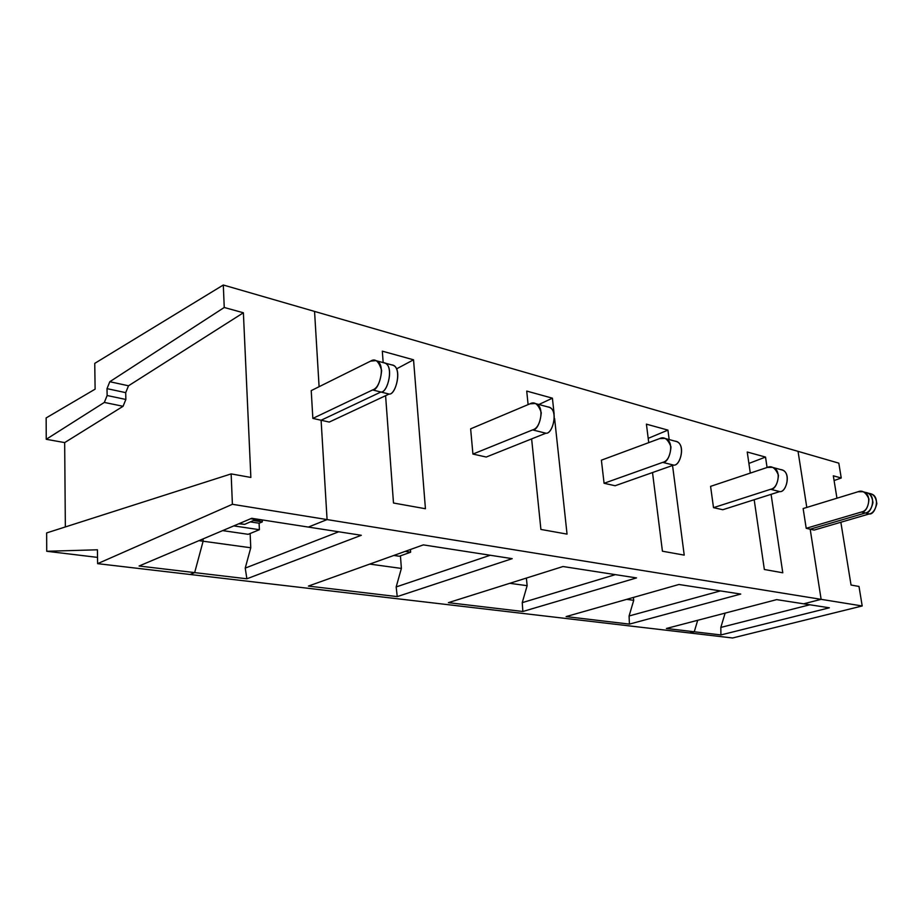 <?xml version="1.0" encoding="UTF-8"?>
<svg xmlns="http://www.w3.org/2000/svg" width="923" height="923" viewBox="0 0 923 923"><rect width="100%" height="100%" fill="white"/><g stroke="black" fill="none" stroke-linecap="round" stroke-linejoin="round"><path stroke-width="1.38" d="M203.037 538.928L203.118 541.224L194.661 572.606L190 574.475L97.619 563.653L97.423 549.796L46.727 551.273L46.646 532.929L231.142 473.903L250.86 477.445L243.384 312.77L128.505 385.791L125.713 392.644L125.851 399.463L123.071 406.293L64.668 442.602L46.242 439.29L46.15 417.934L46.242 439.29L64.668 442.602L65.348 526.941L64.668 442.602L123.071 406.293L125.851 399.463L107.126 395.517L104.334 402.428L123.071 406.293L104.334 402.428L46.242 439.29L104.334 402.428L107.126 395.517L125.851 399.463L125.713 392.644L128.505 385.791L243.384 312.77L224.243 307.486L109.802 381.718L128.505 385.791L109.802 381.718L107.01 388.641L125.713 392.644L107.01 388.641L107.126 395.517L107.01 388.641L109.802 381.718L224.243 307.486L243.384 312.77L250.86 477.445L231.142 473.903L232.4 504.293L97.619 563.653L190 574.475L194.661 572.606L139.085 566.018L251.714 518.299L308.363 527.079L327.077 519.58L308.363 527.079L251.714 518.299L139.085 566.018L194.661 572.606L203.118 541.224L203.037 538.928L203.118 541.224L198.964 540.647L203.118 541.224L203.037 538.928M314.558 311.42L319.093 386.714L314.558 311.42L223.308 285.011L224.243 307.486L223.308 285.011L94.746 363.374L95.115 389.16L46.15 417.934L95.115 389.16L94.746 363.374L223.308 285.011L314.558 311.42L319.093 386.714L314.558 311.42L838.811 463.15L798.037 451.347L806.794 507.431L798.037 451.347L314.558 311.42M383.38 362.658C394.79 363.27 388.041 393.348 380.887 392.021L321.1 420.242L327.077 519.58L232.4 504.293L327.077 519.58L321.1 420.242L312.851 418.407L311.224 390.614L370.561 361.147L375.823 360.628C386.725 362.831 379.18 391.248 372.615 389.944L380.887 392.021C387.464 393.325 394.986 365.058 384.072 362.843L383.38 362.658L384.072 362.843C394.986 365.058 387.464 393.325 380.887 392.021L372.615 389.944L312.851 418.407L321.1 420.242L380.887 392.021C388.041 393.348 394.79 363.27 383.38 362.658M97.526 557.388L46.727 551.273L97.526 557.388M312.851 418.407L372.615 389.944C377.403 388.421 380.426 381.972 381.661 370.608C378.915 361.216 375.211 358.066 370.561 361.147L311.224 390.614L312.851 418.407M46.646 532.929L46.727 551.273L97.423 549.796L97.619 563.653L232.4 504.293L231.142 473.903L46.646 532.929M868.416 493.436C873.089 493.378 875.892 496.782 876.838 503.658C875.281 509.992 872.743 513.419 869.235 513.938L865.37 512.969C871.566 514.284 877.185 495.051 866.882 492.767L866.224 492.594L866.882 492.767C877.185 495.051 871.566 514.284 865.37 512.969L810.186 529.191L821.124 599.339L803.645 603.815L829.373 607.795L803.645 603.815L821.124 599.339L810.186 529.191L865.37 512.969C868.889 512.45 871.427 509.011 872.985 502.643C872.039 495.743 869.224 492.328 864.551 492.397C869.224 492.328 872.039 495.743 872.985 502.643C871.427 509.011 868.889 512.45 865.37 512.969L869.235 513.938C875.419 515.242 881.027 496.078 870.735 493.805L870.089 493.632M689.654 632.959L694.258 631.782L697.696 620.291L694.258 631.782L720.921 634.943L720.828 627.421L725.132 613.114L720.828 627.421L809.829 604.773L720.828 627.421L720.921 634.943L694.258 631.782L689.654 632.959L732.585 637.989L689.654 632.959L694.258 631.782L666.394 628.482L776.67 599.627L803.645 603.815L821.124 599.339L862.197 605.973L732.585 637.989L862.197 605.973L859.001 586.463L862.197 605.973L327.077 519.58L308.363 527.079L361.308 535.282L246.879 578.79L194.661 572.606L190 574.475L689.654 632.959L190 574.475L194.661 572.606L203.118 541.224L194.661 572.606L246.879 578.79L245.23 568.106L338.718 531.775L245.23 568.106L250.768 547.766L245.23 568.106L246.879 578.79L361.308 535.282L308.363 527.079L327.077 519.58L821.124 599.339L810.186 529.191L814.132 530.079L869.235 513.938L814.132 530.079L806.206 528.302L803.137 508.55L858.09 491.74L862.993 491.728C873.32 494.001 867.678 513.315 861.471 512L865.37 512.969L861.471 512L806.206 528.302L810.186 529.191L865.37 512.969L810.186 529.191L821.124 599.339L803.645 603.815L776.67 599.627L666.394 628.482L694.258 631.782L697.696 620.291L694.258 631.782L689.654 632.959M859.001 586.463L851.041 585.032L840.853 522.245L851.041 585.032L859.001 586.463M836.953 498.201L833.319 475.806L841.245 477.999L838.811 463.15L841.245 477.999L833.319 475.806L836.953 498.201M829.373 607.795L720.921 634.943L829.373 607.795M834.092 480.548L841.245 477.999L834.092 480.548M512.196 558.657L423.322 544.882L512.196 558.657L397.236 596.604L308.397 586.082L423.322 544.882L308.397 586.082L397.236 596.604L396.175 586.936L401.378 568.43L400.444 555.842L401.378 568.43L369.742 564.091L401.378 568.43L396.175 586.936L490.24 555.254L396.175 586.936L397.236 596.604L512.196 558.657M563.007 566.526L636.524 577.913L522.868 611.488L448.393 602.661L563.007 566.526L448.393 602.661L522.868 611.488L522.233 602.65L527.137 585.69L526.387 578.075L527.137 585.69L509.773 583.313L527.137 585.69L522.233 602.65L615.341 574.637L522.233 602.65L522.868 611.488L636.524 577.913L563.007 566.526M678.924 584.49L740.754 594.066L629.417 624.11L566.087 616.599L678.924 584.49L566.087 616.599L629.417 624.11L629.094 615.976L633.72 600.319L633.374 597.458L633.72 600.319L626.682 599.362L633.72 600.319L629.094 615.976L720.39 590.916L629.094 615.976L629.417 624.11L740.754 594.066L678.924 584.49M329.269 422.065L321.1 420.242L327.077 519.58L321.1 420.242L380.887 392.021L389.079 394.063C395.667 395.367 403.155 367.262 392.229 365.035L391.537 364.85C402.959 365.473 396.232 395.402 389.079 394.063L380.887 392.021L321.1 420.242L329.269 422.065L389.079 394.063L329.269 422.065M806.794 507.431L798.037 451.347L806.794 507.431M486.248 457.035L472.922 454.07L470.638 428.837L529.929 403.836L535.202 403.513C546.197 405.82 539.228 431.237 532.606 429.899L545.874 433.21C552.496 434.56 559.419 409.385 548.412 407.066L547.72 406.881C559.176 407.77 553.062 434.595 545.874 433.21L532.606 429.899L472.922 454.07L486.248 457.035L545.874 433.21L486.248 457.035M382.318 351.167L413.539 359.797L425.434 508.735L393.486 503.012L385.595 395.702L393.486 503.012L425.434 508.735L413.539 359.797L396.475 368.912L413.539 359.797L382.318 351.167L383.16 362.601L382.318 351.167M615.122 485.74L604.08 483.283L601.392 460.185L659.657 438.587L664.848 438.402C675.717 440.733 669.256 463.727 662.702 462.377L673.617 465.1C680.159 466.45 686.574 443.663 675.717 441.332L675.036 441.148C686.32 442.186 680.724 466.507 673.617 465.1L662.702 462.377L604.08 483.283L615.122 485.74L673.617 465.1L615.122 485.74M526.721 391.075L552.416 398.182L554.123 414.012L552.416 398.182L538.87 404.505L552.416 398.182L526.721 391.075L528.106 404.597L526.721 391.075M554.596 418.465L567.045 534.117L540.901 529.433L531.625 438.898L540.901 529.433L567.045 534.117L554.596 418.465M722.801 509.727L713.514 507.662L710.583 486.363L767.313 467.419L772.378 467.338C783.004 469.657 776.981 490.644 770.578 489.305L779.716 491.59C786.096 492.928 792.084 472.103 781.481 469.795L780.812 469.611C791.819 470.753 786.65 492.974 779.716 491.59L770.578 489.305L713.514 507.662L722.801 509.727L779.716 491.59L722.801 509.727M646.412 424.153L667.929 430.106L669.163 439.567L667.929 430.106L648.2 438.356L667.929 430.106L646.412 424.153L648.742 442.625L646.412 424.153M672.544 465.48L684.22 555.127L662.426 551.216L652.515 472.553L662.426 551.216L684.22 555.127L672.544 465.48M747.238 452.016L765.525 457.07L767.071 467.5L765.525 457.07L748.899 463.427L765.525 457.07L747.238 452.016L750.307 473.095L747.238 452.016M771.086 494.336L782.785 572.791L764.348 569.491L754.183 499.724L764.348 569.491L782.785 572.791L771.086 494.336M472.922 454.07L532.606 429.899C537.394 428.641 540.278 422.907 541.282 412.685C538.317 404.136 534.532 401.193 529.929 403.836L470.638 428.837L472.922 454.07M250.133 533.517L250.768 547.766L203.118 541.224L250.768 547.766L250.133 533.517M248.206 534.313L222.651 530.61L248.206 534.313L259.398 529.698L259.086 523.226L262.317 521.887L262.236 520.03L262.317 521.887L253.663 520.549L262.317 521.887L259.086 523.226L250.445 521.91L259.086 523.226L259.398 529.698L233.796 525.891L259.398 529.698L248.206 534.313M262.697 519.995L254.529 520.191L262.697 519.995M238.745 523.791L244.63 524.356L256.79 519.084L244.63 524.356L242.541 524.045M244.63 524.356L239.299 523.56L244.63 524.356M256.029 519.557L250.687 518.726L256.029 519.557M399.324 556.246L393.856 555.45L399.324 556.246L410.643 552.208L405.174 551.389L410.643 552.208L410.435 549.508L410.643 552.208L399.324 556.246M604.08 483.283L662.702 462.377C667.398 461.338 670.156 456.17 670.986 446.882C667.929 439.036 664.156 436.267 659.657 438.587L601.392 460.185L604.08 483.283M713.514 507.662L770.578 489.305C775.135 488.417 777.766 483.733 778.458 475.218C775.389 467.973 771.674 465.377 767.313 467.419L710.583 486.363L713.514 507.662M806.206 528.302L861.471 512C865.878 511.238 868.381 506.935 868.97 499.089C865.924 492.351 862.301 489.905 858.09 491.74L803.137 508.55L806.206 528.302M392.229 365.035L375.823 360.628M870.735 493.805L862.993 491.728M548.412 407.066L535.202 403.513M675.717 441.332L664.848 438.402M781.481 469.795L772.378 467.338"/></g></svg>
